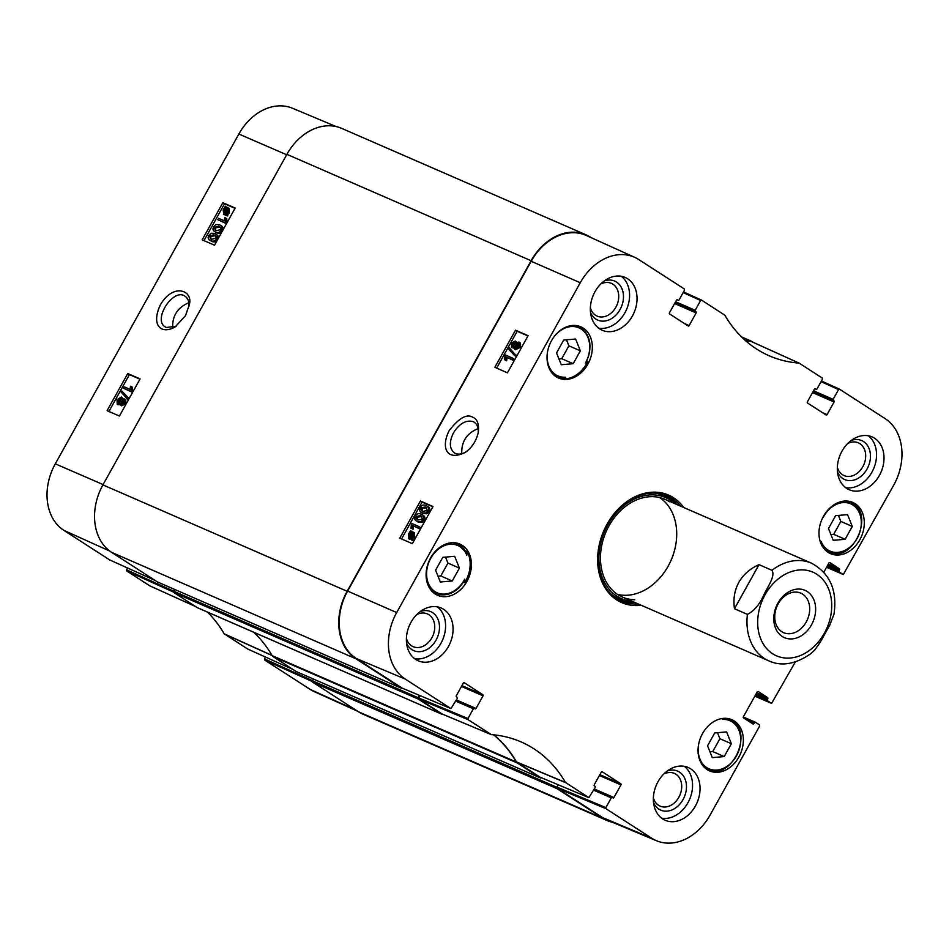 <?xml version="1.0" encoding="UTF-8"?>
<svg xmlns="http://www.w3.org/2000/svg" width="949" height="949" viewBox="0 0 949 949"><rect width="100%" height="100%" fill="white"/><g stroke="black" fill="none" stroke-linecap="round" stroke-linejoin="round"><path stroke-width="1.42" d="M172.671 327.702C172.291 315.697 177.677 307.369 188.851 302.755M593.683 790.173L611.298 797.848L605.865 807.611L556.921 787.077L558.202 784.776L556.814 787.267L312.601 680.872L313.585 679.116L312.707 680.694L264.463 658.891L264.605 659.994L310.264 689.46A51.507 39.692 113.5 0 0 314.273 691.655L357.856 711.347M220.204 227.072L215.553 227.807L215.814 230.429M219.824 226.894L218.709 226.182L220.82 227.962L220.512 229.705L216.242 230.619L215.174 230.073L214.438 227.084L219.717 226.704M219.492 224.771C222.019 225.862 222.6 227.618 221.247 230.038C219.978 232.446 218.045 233.11 215.447 232.03L216.574 232.754L215.447 232.03C212.944 230.939 212.351 229.183 213.691 226.764L215.862 224.569L219.492 224.771L221.58 225.992M220.607 225.494C223.134 226.586 223.727 228.341 222.374 230.761C221.093 233.169 219.16 233.822 216.574 232.754M218.555 218.306L224.344 220.82L224.771 217.606L225.648 217.997L225.221 222.896L217.796 219.682L218.555 218.306M225.72 222.019L226.835 222.742L226.775 218.709L225.648 217.997M226.835 222.742L226.348 223.62L225.221 222.896M226.348 223.62L217.796 219.682M225.233 209.705L224.379 209.16L225.079 208.566L225.779 213.549L223.988 213.276M225.506 209.883L224.866 210.761L225.423 214.166M224.308 213.442L223.75 210.049L224.379 209.16M227.784 208.78L227.155 208.377L227.724 211.793L226.36 213.276L225.648 208.282L227.499 208.555M228.27 209.088L226.775 209.005L227.262 212.481M226.775 209.005L225.648 208.282M227.511 208.91L226.396 208.187M227.025 215.126L223.762 214.462L223.169 209.836L225.364 206.265L225.53 207.44L229.172 208.258L229.397 212.754L227.594 214.806L227.76 215.933L226.076 215.589L225.909 214.415L223.418 214.284L224.249 214.771M227.76 215.933L226.076 215.589M226.514 207.179L225.364 206.265M227.713 207.357L228.282 212.03L226.479 214.083L226.633 215.209M227.594 214.806L226.479 214.083M123.939 400.466L123.845 402.625L121.662 403.918L121.519 401.629L123.833 400.395M124.841 401.047L122.635 402.352L122.777 404.63M120.879 398.604L120.796 401.261L118.008 402.898L117.771 400.003L120.725 398.485M121.674 399.114L118.886 400.727L119.123 403.622M124.473 398.9L124.604 402.922L120.867 405.318L120.309 403.028L117.225 404.31L117.035 399.671L121.342 396.99L122.03 399.932L124.473 398.9L125.802 399.731L125.719 403.645L121.662 405.828M120.298 404.772L117.89 404.737M121.342 396.99L123.382 398.9M127.688 397.595L127.071 398.699L121.211 392.151L121.828 391.047L128.803 398.319L128.186 399.422L127.071 398.699M128.803 398.319L121.828 391.047M124.307 386.872L130.096 389.387L130.523 386.184L131.401 386.563L130.974 391.463L123.548 388.248L124.307 386.872M131.472 390.585L132.587 391.308L132.528 387.275L131.401 386.563M132.587 391.308L132.101 392.186L130.974 391.463M132.101 392.186L123.548 388.248M215.387 235.732L210.737 236.467L210.998 239.077M215.008 235.554L213.893 234.83L216.004 236.621L215.696 238.353L211.425 239.278L210.358 238.721L209.622 235.743L213.893 234.83L214.901 235.364M214.676 233.418C217.202 234.522 217.784 236.277 216.431 238.697C215.162 241.093 213.228 241.758 210.631 240.678L211.757 241.402L210.631 240.678C208.128 239.599 207.534 237.843 208.875 235.423L211.046 233.217L214.676 233.418L216.763 234.652M215.791 234.142C218.317 235.233 218.899 237.001 217.558 239.421C216.277 241.817 214.344 242.481 211.757 241.402M139.93 379.173L129.432 374.618L108.921 411.475M235.032 208.329L224.522 203.774L204.011 240.631M127.759 373.538L140.096 378.888L119.42 416.03L107.083 410.68L127.759 373.538L129.432 374.618M222.849 202.695L235.186 208.045L214.51 245.186L202.173 239.836L222.849 202.695L224.522 203.774M176.289 326.159L166.383 327.5L165.328 326.954C152.374 319.92 173.406 287.345 185.102 296.29C188.009 298.283 189.278 301.687 188.898 306.515M185.53 315.614L189.112 305.258C193.987 291.035 173.904 281.912 160.417 304.724C150.855 325.056 160.856 335.033 175.15 326.942L185.53 315.614M336.16 126.573L292.565 108.281A51.507 39.692 113.5 0 0 238.863 134.023L55.291 463.836A51.507 39.692 113.5 0 0 63.844 530.349L109.621 559.886M264.463 658.891L265.483 657.052M207.511 612.129A149.978 115.553 -66.5 0 1 224.142 633.778L247.547 648.938M195.494 606.518L149.776 585.83L126.692 570.93L173.714 592.176M173.892 591.227L126.549 569.827L126.692 570.93M126.549 569.827L127.569 568M741.786 337.156L750.671 341.035A4.259 3.286 -66.5 0 1 751.513 341.237A4.259 3.286 -66.5 0 1 751.881 341.438L753.47 342.459M750.671 341.035A149.242 114.995 -66.5 0 1 745.356 340.489M402.435 688.227A1.068 0.819 -66.5 0 1 401.593 688.298L355.804 658.725A52.242 40.249 -66.5 0 1 347.132 591.274L531.108 260.726A52.242 40.249 -66.5 0 1 585.972 234.794A52.242 40.249 -66.5 0 1 590.432 237.179L591.144 237.653M419.363 695.332L418.058 697.669L173.857 591.274A1.068 0.819 113.5 0 0 174.035 592.651L197.119 607.562A4.259 3.286 113.5 0 0 197.487 607.763A4.259 3.286 113.5 0 0 197.878 607.894M443.029 714.395A149.242 114.995 -66.5 0 0 442.542 714.36A4.259 3.286 -66.5 0 1 441.7 714.146A4.259 3.286 -66.5 0 1 441.332 713.956L418.236 699.045A1.068 0.819 -66.5 0 1 418.058 697.669M493.587 734.823A149.242 114.995 -66.5 0 1 516.351 762.023L272.138 655.629A4.259 3.286 113.5 0 0 273.039 656.589L296.135 671.501A1.068 0.819 113.5 0 0 296.325 671.584M541.333 777.694A1.068 0.819 -66.5 0 1 540.337 777.883L517.252 762.972A4.259 3.286 -66.5 0 1 516.351 762.023M612.84 822.427A52.242 40.249 -66.5 0 1 607.241 820.6A52.242 40.249 -66.5 0 1 602.781 818.204L556.992 788.643A1.068 0.819 -66.5 0 1 556.814 787.267M272.138 655.629A149.242 114.995 113.5 0 0 253.703 632.248M585.972 234.794L341.759 128.4A52.242 40.249 113.5 0 0 286.906 154.343L102.931 484.892A52.242 40.249 113.5 0 0 111.591 552.342L157.38 581.903A1.068 0.819 113.5 0 0 157.57 581.986M312.601 680.872A1.068 0.819 113.5 0 0 312.779 682.248L358.568 711.821A52.242 40.249 113.5 0 0 363.028 714.206L607.241 820.6M173.857 591.274L174.841 589.519M802.664 594.145A21.542 16.608 -66.5 0 1 806.864 620.776A21.542 16.608 -66.5 0 1 783.613 632.663A21.542 16.608 -66.5 0 1 776.994 606.281A21.542 16.608 -66.5 0 1 800.826 593.161A21.542 16.608 -66.5 0 1 802.664 594.145M807.219 591.524A25.813 19.893 113.5 0 0 773.909 615.842A25.813 19.893 113.5 0 0 802.996 634.632A25.813 19.893 113.5 0 0 807.219 591.524M759.01 564.643L734.467 608.736C733.091 598.997 734.55 590.219 738.844 582.378C743.245 574.596 749.971 568.676 759.01 564.643L771.976 570.29C775.606 575.913 767.717 586.85 764.123 594.264C759.959 604.05 754.396 610.765 747.421 614.383A53.298 41.068 -66.5 0 0 768.939 660.907C781.49 666.613 795.357 664.264 810.529 653.873L814.764 650.006L820.304 642.117L829.758 625.13L834.005 614.133C837.421 590.278 829.924 573.291 811.514 563.184L664.988 499.34M747.421 614.383L734.467 608.736M461.748 453.729C461.321 441.605 466.754 433.242 478.047 428.64M465.449 550.906L467.264 551.701A27.936 21.519 -66.5 0 1 465.686 580.895A27.936 21.519 -66.5 0 1 464.607 582.698L463.515 582.223M464.607 582.698A221.105 170.357 -66.5 0 1 464.713 579.21A25.801 19.882 -66.5 0 1 432.59 589.709A25.801 19.882 -66.5 0 1 435.876 551.416A25.801 19.882 -66.5 0 1 466.778 555.224L466.327 552.709A27.082 20.866 113.5 0 0 457.572 544.002A27.082 20.866 113.5 0 0 452.341 542.698M464.713 579.21L464.381 580.788C456.41 592.9 446.932 597.194 435.947 593.647L433.1 592.413M723.731 718.334A221.105 170.357 -66.5 0 1 722.355 719.437A26.228 20.202 -66.5 0 1 740.422 744.336A26.228 20.202 -66.5 0 1 714.988 770.114A26.228 20.202 -66.5 0 1 698.832 743.292M823.21 516.754A221.105 170.357 -66.5 0 1 823.186 517.43A25.801 19.882 -66.5 0 1 855.31 506.932A25.801 19.882 -66.5 0 1 852.024 545.224A25.801 19.882 -66.5 0 1 821.122 541.416A221.105 170.357 -66.5 0 1 820.861 543.326M586.672 361.344L587.585 361.747A27.936 21.519 -66.5 0 1 586.612 363.621A27.936 21.519 -66.5 0 1 563.457 378.876L560.301 377.5M553.314 337.773A26.228 20.202 -66.5 0 1 582.389 329.932A26.228 20.202 -66.5 0 1 585.391 363.111L586.031 362.186A27.082 20.866 113.5 0 0 578.76 326.836A27.082 20.866 113.5 0 0 572.401 325.483M587.585 361.747A221.105 170.357 -66.5 0 0 585.391 363.111L586.031 362.186M563.457 378.876A221.105 170.357 -66.5 0 1 565.545 377.204A26.228 20.202 -66.5 0 1 547.81 350.418M563.967 377.844L557.122 376.492A27.082 20.866 113.5 0 0 563.967 377.844L565.545 377.204M454.737 542.769L457.572 544.002L466.327 552.709M466.778 555.224A221.105 170.357 -66.5 0 1 467.264 551.701M466.932 581.429A27.936 21.519 -66.5 0 1 437.596 595.308A27.936 21.519 -66.5 0 1 429.031 561.096A27.936 21.519 -66.5 0 1 459.909 544.085A27.936 21.519 -66.5 0 1 466.932 581.429M738.88 757.041A27.936 21.519 -66.5 0 1 709.544 770.908A27.936 21.519 -66.5 0 1 700.979 736.709A27.936 21.519 -66.5 0 1 731.857 719.698A27.936 21.519 -66.5 0 1 738.88 757.041M859.818 539.767A27.936 21.519 -66.5 0 1 830.482 553.635A27.936 21.519 -66.5 0 1 821.905 519.435A27.936 21.519 -66.5 0 1 852.795 502.424A27.936 21.519 -66.5 0 1 859.818 539.767M587.858 364.167A27.936 21.519 -66.5 0 1 558.534 378.034A27.936 21.519 -66.5 0 1 549.957 343.835A27.936 21.519 -66.5 0 1 580.847 326.824A27.936 21.519 -66.5 0 1 587.858 364.167M466.03 451.89C461.499 454.488 457.62 454.82 454.369 452.875C449.34 448.628 449.043 441.937 453.492 432.815C459.518 423.444 466.066 419.719 473.136 421.641L474.203 422.21C477.323 424.381 478.628 428.07 478.118 433.266M435.603 570.207L442.768 557.348L454.666 556.292L459.411 568.095L452.258 580.966L440.348 582.022L435.603 570.207M714.716 732.948L726.614 731.893L731.359 743.708L724.206 756.567L712.296 757.622L707.551 745.819L714.716 732.948M828.489 528.546L835.642 515.675L847.552 514.619L852.297 526.434L845.132 539.293L833.234 540.349L828.489 528.546M561.274 364.748L556.541 352.945L563.694 340.074L575.604 339.018L580.349 350.822L573.184 363.692L561.274 364.748M602.069 771.727L602.224 771.786A0.854 0.652 113.5 0 0 601.251 772.178L594.228 784.799A0.854 0.652 113.5 0 0 594.371 785.902L595.059 786.353A0.854 0.652 -66.5 0 1 595.201 787.456L588.878 797.646L565.533 782.51A149.978 115.553 113.5 0 0 519.993 741.442A149.978 115.553 113.5 0 0 491.404 734.645L442.317 714.087L419.138 699.116L468.082 719.662L467.94 718.559L418.995 698.025L419.138 699.116M418.995 698.025L420.277 695.724M464.156 682.663L464.298 682.734A0.854 0.652 113.5 0 0 463.337 683.114L456.303 695.747A0.854 0.652 113.5 0 0 456.445 696.851L457.145 697.301A0.854 0.652 -66.5 0 1 457.288 698.393L450.953 708.595L405.235 679.069A51.507 39.692 -66.5 0 1 396.682 612.556L580.254 282.755A51.507 39.692 -66.5 0 1 634.727 257.345L586.435 235.518A52.242 40.249 113.5 0 0 531.179 261.283L347.619 591.085A52.242 40.249 113.5 0 0 356.29 658.535L402.103 688.084M683.15 292.6L700.623 300.501L701.596 300.121L724.858 315.222A149.978 115.553 113.5 0 0 768.168 355.317A149.978 115.553 113.5 0 0 798.987 363.087L750.647 341.225A149.242 114.995 -66.5 0 1 745.617 340.727M750.896 341.308L799.224 363.17L822.309 378.07L822.451 379.173L817.018 388.936A0.854 0.652 -66.5 0 1 816.045 389.327L816.116 389.363M556.921 787.077L557.051 788.18L602.71 817.658A52.242 40.249 113.5 0 0 607.562 820.209L656.435 840.719A51.507 39.692 -66.5 0 1 651.655 838.192L605.996 808.714L605.865 807.611M493.954 734.87A149.242 114.995 -66.5 0 1 516.493 761.917L540.017 777.136M830.897 534.548L833.673 534.299L840.838 521.44L838.418 515.437M845.132 539.293L833.673 534.299M852.297 526.434L840.838 521.44M438.011 576.221L440.787 575.972L447.952 563.101L445.544 557.099M452.258 580.966L440.787 575.972M459.411 568.095L447.952 563.101M558.949 358.947L561.725 358.698L568.878 345.827L566.47 339.825M573.184 363.692L561.725 358.698M580.349 350.822L568.878 345.827M709.971 751.822L712.735 751.572L719.9 738.713L717.491 732.699M724.206 756.567L712.735 751.572M731.359 743.708L719.9 738.713M619.697 600.254A57.355 44.188 113.5 0 0 634.383 602.295M676.957 504.56A57.355 44.188 113.5 0 0 665.463 495.2M674.905 503.67A55.137 42.491 113.5 0 0 670.374 500.159A55.137 42.491 113.5 0 0 603.315 534.619A55.137 42.491 113.5 0 0 632.331 601.405M669.543 501.784A53.298 41.068 113.5 0 0 604.288 536.28A53.298 41.068 113.5 0 0 634.751 599.756M617.491 594.394A53.298 41.068 113.5 0 0 671.121 560.159A53.298 41.068 113.5 0 0 659.674 497.573M422.056 516.553L417.252 517.205L417.584 519.862M418.011 520.064L415.852 518.237L416.148 516.493L420.49 515.615L421.57 516.185L422.341 519.186L418.011 520.064L416.979 519.506M421.273 514.204C423.835 515.331 424.44 517.098 423.1 519.518L420.917 521.713L417.228 521.464C414.654 520.337 414.049 518.569 415.401 516.149C416.67 513.741 418.628 513.101 421.273 514.204L423.373 515.449M422.376 514.916C424.938 516.042 425.543 517.81 424.203 520.23L422.02 522.424L418.331 522.175L416.231 520.942L418.331 522.175M418.236 527.976L412.341 525.39L411.925 528.617L411.036 528.213L411.427 523.29L418.995 526.6L418.236 527.976L419.339 528.688L412.341 525.39M413.432 526.102L413.029 529.328L411.925 528.617M413.029 529.328L411.036 528.213M419.339 528.688L420.099 527.312L418.995 526.6M413.539 533.528L410.941 532.686L412.768 532.982M413.04 533.196L412.435 532.804L413.04 536.232L411.7 537.703L410.941 532.686M412.044 533.397L412.578 536.92M409.588 537.881L408.983 534.429L410.348 532.947L411.119 537.988L409.233 537.692M411.451 533.67L410.087 535.141L410.692 538.593M412.352 539.542L409.043 538.902L408.414 534.192L410.632 530.633L410.81 531.82L414.44 532.686L414.725 537.17L412.922 539.222L411.819 538.498L411.427 540.017L411.249 538.83L408.675 538.7L409.47 539.174M411.759 531.582L410.632 530.633M412.981 531.784L413.622 536.458L411.819 538.498M412.922 539.222L413.1 540.349L411.996 539.637M413.1 540.349L411.427 540.017M515.509 343.111L513.302 344.38L513.456 346.693M512.353 345.982L512.211 343.668L514.405 342.399L514.572 344.701L512.223 345.922M519.233 344.167L516.41 345.792L516.683 348.674M515.592 347.963L515.307 345.068L518.13 343.455L518.391 346.373L515.402 347.868M513.836 348.129L511.594 347.405L511.428 343.372L515.2 340.988L515.793 343.301L518.913 342.043L519.15 346.717L514.797 349.374L514.073 346.397L511.381 347.298L512.306 347.868M515.2 340.988L516.908 342.304M515.544 341.213L516.481 341.806M518.913 342.043L520.266 342.897L520.254 347.429L515.414 349.766M508.344 348.686L508.961 347.583L514.963 354.226L514.358 355.329L508.344 348.686M514.963 354.226L508.961 347.583M516.066 354.938L515.449 356.041L514.358 355.329M511.867 359.505L505.971 356.919L505.568 360.146L504.666 359.754L505.058 354.819L512.638 358.141L511.867 359.505L512.97 360.217L505.971 356.919M507.074 357.631L506.659 360.857L505.568 360.146M506.659 360.857L504.666 359.754M512.97 360.217L513.729 358.852L512.638 358.141M426.872 507.893L422.068 508.557L422.4 511.203M422.827 511.404L420.668 509.589L420.965 507.845L425.306 506.968L426.386 507.537L427.157 510.526L422.827 511.404L421.795 510.859M426.089 505.556C428.651 506.671 429.256 508.439 427.916 510.859L425.733 513.053L422.044 512.816C419.47 511.689 418.865 509.91 420.217 507.49C421.486 505.093 423.444 504.441 426.089 505.556L428.189 506.79M427.192 506.268C429.755 507.383 430.36 509.15 429.019 511.582L426.836 513.765L423.147 513.528L421.048 512.282L423.147 513.528M527.952 335.958L517.169 331.248L496.659 368.105M432.863 506.802L422.08 502.092L401.569 538.949M507.43 372.827L494.856 367.31L515.521 330.169L528.107 335.685L507.43 372.827M515.521 330.169L517.169 331.248M412.341 543.67L399.754 538.166L420.431 501.025L433.017 506.529L412.341 543.67M420.431 501.025L422.08 502.092M449.245 430.49C441.249 445.816 445.211 461.961 465.069 452.554C471.985 447.703 476.422 440.858 478.355 432.02C479.162 424.001 477.3 419.078 472.78 417.275C466.92 413.562 459.067 417.975 449.245 430.49M590.527 312.541A21.269 16.394 113.5 0 0 611.714 318.496A21.269 16.394 113.5 0 0 623.078 292.422A21.269 16.394 113.5 0 0 604.288 280.963M600.705 284.071A17.853 13.761 -66.5 0 1 611.358 283.348A17.853 13.761 -66.5 0 1 616.85 305.222A17.853 13.761 -66.5 0 1 597.099 316.1A17.853 13.761 -66.5 0 1 590.373 307.808M598.665 328.164A28.778 22.183 113.5 0 0 624.952 312.684A28.778 22.183 113.5 0 0 621.263 276.278M406.552 643.102A21.269 16.394 113.5 0 0 427.726 649.045A21.269 16.394 113.5 0 0 439.09 622.971A21.269 16.394 113.5 0 0 420.312 611.512M416.73 614.62A17.853 13.761 -66.5 0 1 427.382 613.896A17.853 13.761 -66.5 0 1 432.863 635.771A17.853 13.761 -66.5 0 1 413.112 646.649A17.853 13.761 -66.5 0 1 406.386 638.357M414.677 658.713A28.778 22.183 113.5 0 0 440.977 643.232A28.778 22.183 113.5 0 0 437.275 606.838M653.517 802.569A21.269 16.394 113.5 0 0 674.703 808.524A21.269 16.394 113.5 0 0 686.068 782.451A21.269 16.394 113.5 0 0 667.277 770.991M663.707 774.099A17.853 13.761 -66.5 0 1 674.359 773.376A17.853 13.761 -66.5 0 1 679.84 795.25A17.853 13.761 -66.5 0 1 660.089 806.128A17.853 13.761 -66.5 0 1 653.363 797.836M661.655 818.192A28.778 22.183 113.5 0 0 687.942 802.712A28.778 22.183 113.5 0 0 684.253 766.306M837.504 472.021A21.269 16.394 113.5 0 0 858.691 477.976A21.269 16.394 113.5 0 0 870.055 451.902A21.269 16.394 113.5 0 0 851.265 440.443M847.682 443.551A17.853 13.761 -66.5 0 1 858.335 442.827A17.853 13.761 -66.5 0 1 863.815 464.702A17.853 13.761 -66.5 0 1 844.076 475.579A17.853 13.761 -66.5 0 1 837.338 467.288M845.63 487.644A28.778 22.183 113.5 0 0 871.929 472.163A28.778 22.183 113.5 0 0 868.24 435.757M448.45 646.494A28.778 22.183 -66.5 0 1 418.224 660.789A28.778 22.183 -66.5 0 1 409.387 625.545A28.778 22.183 -66.5 0 1 441.214 608.012A28.778 22.183 -66.5 0 1 448.45 646.494M695.427 805.974A28.778 22.183 -66.5 0 1 665.202 820.268A28.778 22.183 -66.5 0 1 656.364 785.025A28.778 22.183 -66.5 0 1 688.191 767.492A28.778 22.183 -66.5 0 1 695.427 805.974M879.403 475.425A28.778 22.183 -66.5 0 1 849.177 489.72A28.778 22.183 -66.5 0 1 840.34 454.476A28.778 22.183 -66.5 0 1 872.167 436.943A28.778 22.183 -66.5 0 1 879.403 475.425M632.425 315.946A28.778 22.183 -66.5 0 1 602.2 330.24A28.778 22.183 -66.5 0 1 593.362 294.997A28.778 22.183 -66.5 0 1 625.201 277.464A28.778 22.183 -66.5 0 1 632.425 315.946M638.119 603.92A57.355 44.188 -66.5 0 1 621.536 601.12A57.355 44.188 -66.5 0 1 607.123 524.441A57.355 44.188 -66.5 0 1 667.361 495.959A57.355 44.188 -66.5 0 1 680.694 506.185M683.743 507.513A58.636 45.172 113.5 0 0 607.04 524.228A58.636 45.172 113.5 0 0 601.808 581.512A58.636 45.172 113.5 0 0 641.156 605.248M491.404 734.645L468.082 719.662M602.224 771.786L620.812 783.803L599.863 774.669M599.4 775.511L620.954 784.894A0.854 0.652 113.5 0 0 620.812 783.803M620.954 784.894L613.932 797.528L594.347 788.999M611.298 797.848A0.854 0.652 -66.5 0 1 612.259 797.468L612.959 797.907A0.854 0.652 113.5 0 0 613.932 797.528M743.625 717.942L754.431 722.652A0.854 0.652 -66.5 0 1 755.404 722.272L759.508 724.917L759.651 726.021L710.137 814.977A51.507 39.692 -66.5 0 1 656.435 840.719M754.431 722.652L753.921 723.577L749.117 721.489M758.037 691.441L758.192 691.501A0.854 0.652 113.5 0 0 757.219 691.892L743.375 716.768A0.854 0.652 113.5 0 0 743.518 717.871L752.948 723.968A0.854 0.652 113.5 0 0 753.921 723.577M758.192 691.501L767.622 697.598L756.697 692.829M756.234 693.672L767.765 698.701A0.854 0.652 113.5 0 0 767.622 697.598M767.765 698.701L767.255 699.627L755.712 694.597M755.25 695.439L767.397 700.73A0.854 0.652 -66.5 0 1 767.255 699.627M767.397 700.73L771.501 703.375L754.846 696.163L771.501 703.375M795.321 661.939L771.573 703.423M823.862 572.164L828.952 563.006A0.854 0.652 113.5 0 1 829.924 562.627L839.355 568.724L828.43 563.955M827.967 564.797L839.497 569.815A0.854 0.652 113.5 0 0 839.355 568.724M839.497 569.815L838.987 570.752L827.445 565.723M826.982 566.565L839.13 571.856A0.854 0.652 -66.5 0 1 838.987 570.752M839.13 571.856L843.234 574.501L826.579 567.277L843.234 574.501M821.063 381.664L838.548 389.565L839.45 389.137L885.156 418.651A51.507 39.692 -66.5 0 1 893.709 485.164L843.305 574.536M838.548 389.565L833.103 399.327L813.518 390.798M813.056 391.64L833.246 400.431A0.854 0.652 -66.5 0 1 833.103 399.327M833.246 400.431L812.996 391.747M812.522 392.589L834.088 401.985A0.854 0.652 113.5 0 0 833.946 400.881M834.088 401.985L827.054 414.606L822.249 412.518M815.203 388.805L815.345 388.876A0.854 0.652 113.5 0 0 814.384 389.256L807.35 401.89A0.854 0.652 113.5 0 0 807.492 402.993L826.093 414.998A0.854 0.652 113.5 0 0 827.054 414.606M815.345 388.876L816.045 389.327M700.623 300.501L695.19 310.276L675.605 301.746M675.142 302.577L695.332 311.379A0.854 0.652 -66.5 0 1 695.19 310.276M695.332 311.379L675.071 302.695M674.609 303.538L696.163 312.921A0.854 0.652 113.5 0 0 696.02 311.818M696.163 312.921L689.14 325.554L684.336 323.455M677.278 299.754L677.432 299.813A0.854 0.652 113.5 0 0 676.459 300.204L669.436 312.826A0.854 0.652 113.5 0 0 669.579 313.929L688.167 325.934A0.854 0.652 113.5 0 0 689.14 325.554M677.432 299.813L678.203 300.299A0.854 0.652 -66.5 0 1 678.132 300.264M634.727 257.345A51.507 39.692 -66.5 0 1 638.736 259.54L684.395 289.006L684.537 290.109L679.093 299.884A0.854 0.652 -66.5 0 1 678.203 300.299M464.298 682.734L482.899 694.739L461.949 685.617M461.487 686.447L483.041 695.842A0.854 0.652 113.5 0 0 482.899 694.739M483.041 695.842L476.007 708.464L456.422 699.935M455.769 701.121L473.373 708.784A0.854 0.652 -66.5 0 1 474.346 708.405L475.046 708.856A0.854 0.652 113.5 0 0 476.007 708.464M473.373 708.784L467.94 718.559M215.553 227.807L214.438 227.084M222.374 230.761L221.247 230.038M224.866 210.761L223.75 210.049M225.945 215.387L224.818 214.676M229.397 212.754L228.282 212.03M122.635 402.352L121.519 401.629M118.886 400.727L117.771 400.003M125.719 403.645L124.604 402.922M210.737 236.467L209.622 235.743M217.558 239.421L216.431 238.697M103.109 484.571L55.291 463.836M286.669 154.758L238.863 134.023M272.292 655.522L224.142 633.778M224.32 633.979L272.47 655.712M247.475 648.914L293.075 669.519L247.404 648.879M264.605 659.994L312.435 681.607M155.126 580.444L109.491 559.827M355.899 710.089L310.264 689.46M109.894 551.155L63.844 530.349M273.039 656.589L517.252 762.972M441.332 713.956L197.119 607.562M540.337 777.883L296.135 671.501M286.906 154.343L531.108 260.726M347.132 591.274L102.931 484.892M111.591 552.342L355.804 658.725M602.781 818.204L358.568 711.821M312.779 682.248L556.992 788.643M174.035 592.651L418.236 699.045M401.593 688.298L157.38 581.903M765.013 594.821A45.623 35.16 -66.5 0 1 823.424 580.171A45.623 35.16 -66.5 0 1 810.339 649.745A45.623 35.16 -66.5 0 1 765.997 647.835A45.623 35.16 -66.5 0 1 765.013 594.821M771.976 570.29A53.298 41.068 -66.5 0 1 811.514 563.184M824.313 549.044A27.082 20.866 113.5 0 0 828.833 551.986C853.258 564.347 876.141 511.808 850.458 502.341A27.082 20.866 113.5 0 0 845.227 501.036M431.427 590.705A27.082 20.866 113.5 0 0 435.947 593.647M551.808 372.767A27.082 20.866 113.5 0 0 557.122 376.492L554.038 375.14M702.818 765.641A27.082 20.866 113.5 0 0 708.144 769.366C732.414 781.727 755.357 729.069 729.769 719.722A27.082 20.866 113.5 0 0 723.696 718.369M676.554 504.382A57.142 44.034 113.5 0 0 668.416 497.134A57.142 44.034 113.5 0 0 663.802 494.643M618.155 599.412A57.142 44.034 113.5 0 0 633.968 602.117M675.059 503.729L674.514 503.172A56.216 43.31 113.5 0 0 668.381 498.13A56.216 43.31 113.5 0 0 655.012 493.112M611.061 594.015A56.216 43.31 113.5 0 0 631.69 601.452L632.473 601.464M416.955 518.949L415.852 518.237M417.252 517.205L416.148 516.493M421.581 516.327L420.49 515.615M424.203 520.23L423.1 519.518M422.02 522.424L420.917 521.713M410.087 535.141L408.983 534.429M414.725 537.17L413.622 536.458M413.883 538.38L412.779 537.668M513.302 344.38L512.211 343.668M516.41 345.792L515.307 345.068M520.254 347.429L519.15 346.717M421.771 510.301L420.668 509.589M422.068 508.557L420.965 507.845M426.398 507.679L425.306 506.968M429.019 511.582L427.916 510.859M426.836 513.765L425.733 513.053M347.619 591.085L396.682 612.556M531.179 261.283L580.254 282.755M565.533 782.51L516.493 761.917M516.683 762.106L565.711 782.7M701.453 300.062L683.505 291.948L701.525 300.086M474.192 708.345L456.125 700.469L474.275 708.369M450.882 708.547L401.937 688.013M588.795 797.611L539.851 777.065M557.051 788.18L605.996 808.714M612.117 797.397L594.05 789.532L612.188 797.421M755.25 722.201L743.281 716.993L755.333 722.225M839.379 389.114L821.431 381L839.45 389.137M602.71 817.658L651.655 838.192M356.29 658.535L405.235 679.069M195.53 606.541L149.835 585.865M109.55 559.863L155.15 580.468M741.489 336.871L751.513 341.237M197.487 607.763L441.7 714.146M157.475 581.951L401.676 688.345M296.218 671.548L540.432 777.943M768.939 660.907L622.414 597.075M850.458 502.341L847.611 501.096M828.833 551.986L825.986 550.752M586.091 362.482C593.03 346.088 590.586 334.202 578.76 326.836L575.663 325.495M729.769 719.722L726.685 718.369M708.144 769.366L705.048 768.014M442.388 714.123L491.238 734.609M750.825 341.272L799.165 363.135M402.02 688.049L450.953 708.595M539.934 777.112L588.878 797.646"/></g></svg>
